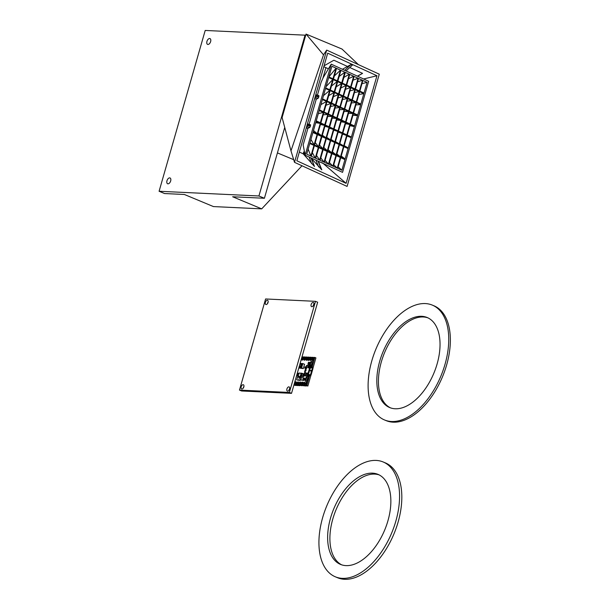 <?xml version="1.0" encoding="UTF-8"?>
<svg xmlns="http://www.w3.org/2000/svg" width="609" height="609" viewBox="0 0 609 609"><rect width="100%" height="100%" fill="white"/><g stroke="black" fill="none" stroke-linecap="round" stroke-linejoin="round"><path stroke-width="0.91" d="M305.924 381.554A2.687 1.522 112.6 0 1 305.49 378.661A2.687 1.522 112.6 0 1 307.781 376.537A2.687 1.522 -67.4 0 0 305.482 378.661A2.687 1.522 -67.4 0 0 305.924 381.554A2.687 1.522 -67.4 0 0 308.535 379.148A2.687 1.522 -67.4 0 0 308.146 376.682L308.656 376.659M312.371 361.32A2.687 1.522 -67.4 0 0 310.278 362.545A2.687 1.522 -67.4 0 0 309.715 365.583A2.687 1.522 112.6 0 1 310.278 362.545A2.687 1.522 112.6 0 1 312.371 361.32A2.687 1.522 112.6 0 1 312.919 363.87A2.687 1.522 112.6 0 1 311.899 365.689M313.506 359.554A0.708 0.403 112.6 0 1 312.721 359.379A0.708 0.403 112.6 0 1 313.506 359.554M311.397 359.455A0.708 0.403 112.6 0 1 310.613 359.28A0.708 0.403 112.6 0 1 311.397 359.455M309.281 359.356A0.708 0.403 112.6 0 1 308.497 359.181A0.708 0.403 112.6 0 1 309.281 359.356M307.172 359.249A0.708 0.403 112.6 0 1 306.38 359.082A0.708 0.403 112.6 0 1 307.172 359.249M305.056 359.15A0.708 0.403 112.6 0 1 304.272 358.983A0.708 0.403 112.6 0 1 305.056 359.15M302.939 359.051A0.708 0.403 112.6 0 1 302.155 358.876A0.708 0.403 112.6 0 1 302.939 359.051M306.67 383.404A0.708 0.403 112.6 0 1 305.885 383.236A0.708 0.403 112.6 0 1 306.67 383.404M304.553 383.305A0.708 0.403 112.6 0 1 303.769 383.13A0.708 0.403 112.6 0 1 304.553 383.305M302.445 383.206A0.708 0.403 112.6 0 1 301.653 383.031A0.708 0.403 112.6 0 1 302.445 383.206M300.328 383.107A0.708 0.403 112.6 0 1 299.544 382.932A0.708 0.403 112.6 0 1 300.328 383.107M298.212 383.008A0.708 0.403 112.6 0 1 297.428 382.833A0.708 0.403 112.6 0 1 298.212 383.008M296.103 382.909A0.708 0.403 112.6 0 1 295.319 382.734A0.708 0.403 112.6 0 1 296.103 382.909M312.211 363.839A1.484 0.837 -67.4 0 0 311.907 362.424A1.484 0.837 -67.4 0 0 310.56 363.474A1.484 0.837 -67.4 0 0 310.765 365.164A1.484 0.837 -67.4 0 0 312.211 363.839M312.288 363.033A1.484 0.837 -67.4 0 0 311.465 365.004M307.834 379.118A1.484 0.837 112.6 0 1 306.388 380.442A1.484 0.837 112.6 0 1 306.182 378.752A1.484 0.837 112.6 0 1 307.53 377.702A1.484 0.837 112.6 0 1 307.834 379.118M307.903 378.311A1.484 0.837 -67.4 0 0 307.081 380.282M293.934 384.979L294.406 385.002L295.022 382.855A1.134 0.639 112.6 0 1 296.119 381.843A1.134 0.639 112.6 0 1 296.347 382.916L295.738 385.063L296.514 385.101L297.131 382.954A1.134 0.639 112.6 0 1 298.235 381.942A1.134 0.639 112.6 0 1 298.463 383.015L297.847 385.162L298.631 385.2L299.247 383.053A1.134 0.639 112.6 0 1 300.344 382.041A1.134 0.639 112.6 0 1 300.58 383.114L299.963 385.261L300.747 385.299L301.836 382.094L302.924 382.414L302.072 385.36L302.856 385.398L303.472 383.251A1.134 0.639 112.6 0 1 304.569 382.239A1.134 0.639 112.6 0 1 304.804 383.32L304.188 385.459L304.972 385.497L305.589 383.358A1.134 0.639 112.6 0 1 306.685 382.345A1.134 0.639 112.6 0 1 306.913 383.419L306.304 385.558L306.776 385.581L309.539 375.951M312.242 366.534L314.845 357.445L314.373 357.422L313.757 359.561A1.134 0.639 -67.4 0 1 312.653 360.574A1.134 0.639 -67.4 0 1 312.425 359.5A1.134 0.639 -67.4 0 0 312.661 360.574M314.016 357.673L313.041 357.354L312.425 359.5L313.041 357.354L312.257 357.323L311.641 359.462A1.134 0.639 -67.4 0 1 310.544 360.475A1.134 0.639 -67.4 0 1 310.308 359.401A1.134 0.639 -67.4 0 0 310.544 360.475M311.899 357.567L310.925 357.255L310.308 359.401L310.925 357.255L310.148 357.217L309.296 360.17L308.025 360.376M309.791 357.468L308.816 357.156L307.971 360.102L308.816 357.156L308.032 357.118L307.416 359.264A1.134 0.639 -67.4 0 1 306.319 360.277A1.134 0.639 -67.4 0 1 306.083 359.203A1.134 0.639 -67.4 0 0 306.319 360.277M307.674 357.369L306.7 357.057L306.083 359.203L306.7 357.057L305.916 357.019L305.307 359.165A1.134 0.639 -67.4 0 1 304.203 360.178A1.134 0.639 -67.4 0 1 303.975 359.104A1.134 0.639 -67.4 0 0 304.203 360.178M305.558 357.27L304.584 356.958L303.975 359.104L304.591 356.958L303.807 356.92L303.191 359.066A1.134 0.639 -67.4 0 1 302.087 360.079A1.134 0.639 -67.4 0 1 301.858 358.998A1.134 0.639 -67.4 0 0 302.094 360.079M303.449 357.171L302.475 356.859L301.858 358.998L302.475 356.859L302.003 356.836M306.921 383.419L306.053 385.55L307.849 386.03L306.776 385.581M304.804 383.32L303.937 385.451L305.018 385.9L306.297 385.961L304.972 385.497L305.589 383.358A1.134 0.639 112.6 0 1 306.685 382.345M302.924 382.414L301.828 385.352L304.18 385.862L302.856 385.398L303.472 383.251A1.134 0.639 112.6 0 1 304.576 382.239M300.58 383.122L299.712 385.253L302.072 385.756L300.747 385.299L301.592 382.353L302.863 382.147M298.463 383.015L297.603 385.154L298.676 385.596L299.955 385.657L298.631 385.2L299.247 383.053A1.134 0.639 112.6 0 1 300.344 382.041M296.355 382.916L295.487 385.048L296.56 385.497L297.847 385.558L296.514 385.101L297.131 382.954A1.134 0.639 112.6 0 1 298.235 381.942M296.119 381.843A1.134 0.639 112.6 0 0 295.022 382.855L294.406 385.002L295.73 385.459L293.881 385.162M294.657 385.01A0.708 0.403 112.6 0 1 295.487 385.048M296.766 385.109A0.708 0.403 112.6 0 1 297.603 385.154M298.882 385.208A0.708 0.403 112.6 0 1 299.712 385.253M300.998 385.314A0.708 0.403 112.6 0 1 301.828 385.352M303.107 385.413A0.708 0.403 112.6 0 1 303.937 385.451M305.223 385.512A0.708 0.403 112.6 0 1 306.053 385.55M303.807 356.92L303.556 356.912A0.708 0.403 112.6 0 1 302.726 356.866M305.916 357.019L305.672 357.011A0.708 0.403 112.6 0 1 304.835 356.973M308.032 357.118L307.781 357.11A0.708 0.403 112.6 0 1 306.951 357.072M310.148 357.224L309.897 357.209A0.708 0.403 112.6 0 1 309.067 357.171M312.257 357.323L312.006 357.308A0.708 0.403 112.6 0 1 311.176 357.27M314.373 357.422L314.122 357.407A0.708 0.403 112.6 0 1 313.292 357.369M312.927 368.323L315.919 357.886L314.845 357.445M307.849 386.03L311.039 374.923M306.144 369.853L305.68 370.028L306.114 369.777M308.961 367.707L309.555 366.77L309.349 367.722M307.134 374.071L307.378 373.043L307.796 373.15L307.21 374.071M304.82 372.799L305.231 372.206M305.49 368.681L306.396 368.704L306.852 367.105L306.396 368.711L305.551 368.673L304.637 371.863L305.482 371.901L305.025 373.507L304.188 373.454L303.876 374.558A0.776 0.632 92.7 0 0 304.256 375.54L305.056 375.875A0.776 0.632 92.7 0 0 305.231 375.913L308.291 376.027M308.131 375.723L307.796 374.763A0.746 0.609 92.7 0 0 308.154 375.692L308.131 375.723A0.776 0.632 -87.3 0 1 307.758 374.756L310.171 366.146M307.02 375.905L304.256 375.54L308.413 375.494L308.74 376.255L309.121 375.776L308.436 375.487M305.436 372.038L304.888 371.97M309.113 366.877L308.42 366.846L308.101 367.669M307.294 373.241L306.593 373.21L306.274 374.033M307.111 374.147L305.954 373.873L306.274 373.066L307.157 373.104M307.309 373.18L306.16 373.21L306 374.017L306.951 374.406L306 374.025M308.938 367.783L307.773 367.509L308.101 366.694L308.984 366.74M309.136 366.816L307.987 366.846L307.827 367.653L308.656 367.889M305.018 372.7L305.025 372.114M307.378 373.043L307.065 374.025M307.454 373.051L307.461 374.071L307.735 373.134M309.205 366.679L308.892 367.661L309.555 366.77M309.281 366.687L309.288 367.707M306.654 367.128L305.802 367.06L305.573 367.866L306.472 368.43M305.162 372.99L305.139 373.005A0.837 0.678 92.7 0 0 304.835 373.363L304.82 373.363A0.845 0.685 -87.3 0 1 305.124 372.997L304.546 372.967A0.845 0.685 92.7 0 0 304.188 373.454L304.538 372.967M306.076 369.792L305.855 370.866L306.167 369.762M309.631 370.272L311.169 370.371L310.917 371.437L311.625 371.52L310.331 374.9L311.169 374.672L311.96 371.901L311.184 374.748L311.983 371.97L311.618 371.528L311.975 371.909M307.758 374.756L308.139 374.87M310.757 366.07L308.177 374.824L310.582 366.222M310.453 366.352L310.872 366.9L310.697 366.534L311.884 366.588L312.295 368.072L311.016 365.697A0.746 0.609 92.7 0 0 310.27 366.138M311.968 366.1A0.776 0.632 -87.3 0 1 312.181 366.397L312.6 367.478L312.181 366.412A0.746 0.609 92.7 0 0 311.96 366.108L311.618 366.367L311.176 365.94L311.907 365.811L311.146 365.567M309.083 376.065A0.746 0.609 92.7 0 0 309.433 375.997L310.308 375.456A0.746 0.609 92.7 0 0 310.62 375.022L310.362 374.756M304.964 371.985L305.421 372.099M305.375 372.259L304.942 372.076M309.791 369.747L309.928 368.826M308.771 372.86L308.938 372.343M309.037 372.358L309.395 371.178M309.273 371.117L309.539 370.668M299.209 366.983A1.591 0.898 -67.4 0 0 299.362 367.082A1.591 0.898 -67.4 0 0 299.537 367.12L300.496 367.166A1.591 0.898 -67.4 0 0 301.813 365.849A1.591 0.898 -67.4 0 0 301.539 364.19A1.591 0.898 -67.4 0 0 301.364 364.152M298.798 367.996L303.328 368.582L304.553 364.289L302.833 363.573L300.108 363.444M298.874 367.729L301.6 367.859L303.328 368.582M301.6 367.859L302.833 363.573M300.633 379.925L302.879 380.031L303.518 377.824L301.272 377.717L300.633 379.925L303.906 380.458L304.766 378.768L304.234 378.684L304.051 379.955M304.409 378.691L304.538 378.242L303.518 377.824M302.879 380.031L303.906 380.458M303.883 379.887L304.424 379.97M304.264 379.902L304.607 378.699M307.895 364.365L309.151 364.646L309.768 362.5L309.174 362.256L308.512 362.218L307.895 364.365L309.151 364.646M308.565 364.395L309.174 362.256M296.72 379.879L300.092 380.511L300.861 377.831L299.567 377.298L297.489 377.199L296.72 379.879L300.092 380.511M298.798 379.978L299.567 377.298M301.204 373.279L299.171 373.02L298.212 376.37L301.151 376.826L301.288 376.347M296.53 375.905L301.151 376.826M301.249 373.119L301.683 373.302M300.29 376.469L300.427 375.989M303.366 376.453L303.023 376.164L303.815 376.347L304.051 375.54L303.259 375.365L303.023 376.164L303.442 376.187L303.335 375.098L304.081 375.426M303.739 376.613L302.947 376.438M305.391 367.044L305.764 367.197L304.972 367.021L304.744 367.828L305.391 367.044L305.048 366.755L305.391 367.044M305.155 367.844L304.667 368.095L305.155 367.844M305.916 368.156L304.667 368.095M305.079 368.118L305.459 368.27M295.213 380.625L295.373 379.94M307.134 365.491A0.776 0.632 92.7 0 0 306.335 365.979L306.091 366.808M301.379 376.004L302.719 376.568L302.879 376.027L301.531 375.471L301.379 376.004L300.336 375.951L300.488 375.418L302.879 376.027L303.335 374.421L301.988 373.857L300.953 373.812L300.488 375.418L301.531 375.471L301.988 373.857L300.953 373.812L301.105 373.271L302.148 373.325L301.988 373.857L303.335 374.421L303.488 373.88L302.148 373.325M302.719 376.568L300.336 375.951M297.337 373.096L298.859 374.093L297.184 373.629L297.831 373.66L297.367 375.273L298.402 375.7L297.367 375.273L296.568 375.776M296.72 375.243L297.367 375.273L296.72 375.243M297.215 375.806L298.25 376.233M297.984 373.127L299.019 373.553M302.003 165.762L261.703 208.864L232.646 196.76L264.413 198.268L284.73 127.41M277.422 152.905L293.698 159.687M261.703 208.864L213.447 206.58L184.39 194.484L164.582 193.548L159.094 191.264L258.924 195.976L264.413 198.268M258.924 195.976L305.033 35.17L205.203 30.45L159.094 191.264M169.675 177.881A3.136 1.774 112.6 0 1 170.025 177.957A3.136 1.774 112.6 0 1 170.459 181.535A3.136 1.774 112.6 0 1 167.612 183.751A3.136 1.774 112.6 0 1 167.072 180.47A3.136 1.774 112.6 0 1 169.675 177.881M209.641 38.512A3.136 1.774 112.6 0 1 209.991 38.588A3.136 1.774 112.6 0 1 210.425 42.166A3.136 1.774 112.6 0 1 207.578 44.381A3.136 1.774 112.6 0 1 207.037 41.1A3.136 1.774 112.6 0 1 209.641 38.512M305.482 35.352L305.033 35.17M313.901 304.165A2.261 1.279 -67.4 0 0 313.186 305.885M313.802 304.637A2.261 1.279 112.6 0 1 311.602 306.662A2.261 1.279 112.6 0 1 311.29 304.089A2.261 1.279 112.6 0 1 313.338 302.49A2.261 1.279 112.6 0 1 313.802 304.637M243.935 386.426A2.261 1.279 -67.4 0 0 243.219 388.146M243.836 386.905A2.261 1.279 112.6 0 1 241.636 388.93A2.261 1.279 112.6 0 1 241.324 386.35A2.261 1.279 112.6 0 1 243.372 384.751A2.261 1.279 112.6 0 1 243.836 386.905M268.143 302.003A2.261 1.279 -67.4 0 0 267.427 303.724M268.044 302.475A2.261 1.279 112.6 0 1 265.844 304.5A2.261 1.279 112.6 0 1 265.532 301.919A2.261 1.279 112.6 0 1 267.579 300.328A2.261 1.279 112.6 0 1 268.044 302.475M289.694 388.595A2.261 1.279 -67.4 0 0 288.978 390.308M289.587 389.067A2.261 1.279 112.6 0 1 287.387 391.092A2.261 1.279 112.6 0 1 287.083 388.512A2.261 1.279 112.6 0 1 289.13 386.913A2.261 1.279 112.6 0 1 289.587 389.067M239.466 390.095L241.613 390.986L291.528 393.345L289.382 392.455L315.508 301.326L265.593 298.966L239.466 390.095L289.382 392.455M291.528 393.345L317.662 302.224L315.508 301.326M323.508 54.856L290.98 150.857L282.104 117.56L306.045 34.074L323.493 54.84L326.698 50.09L379.278 74.184L347.092 186.423L294.512 162.337L290.98 150.857M358.374 64.6L341.992 49.04L306.045 34.074L282.104 117.56M344.709 70.324L351.012 64.516L352.36 65.125L346.049 70.933M342.395 69.266L351.012 64.516M357.414 76.14L362.568 73.369L357.567 76.216M363.611 78.98L376.956 75.744L327.695 53.173L296.842 160.776L346.102 183.339L376.956 75.744M324.072 65.81L333.877 60.222L347.549 66.488M331.235 64.151L368.673 81.301L342.555 172.362L305.124 155.219L331.235 64.151L323.295 77.434L321.156 82.146L317.411 95.21M367.09 82.36L362.903 80.449L359.843 91.129L364.022 93.048L367.09 82.36L361.982 83.677M362.477 80.251L358.511 78.432L355.443 89.12L359.409 90.939L362.477 80.251L357.544 81.796M358.077 78.234L354.111 76.422L351.05 87.102L355.017 88.922L358.077 78.234L353.03 80.205M353.684 76.224L349.718 74.405L346.65 85.093L350.617 86.904L353.684 76.224L348.477 78.736M349.284 74.207L345.318 72.387L342.258 83.075L346.216 84.895L349.284 74.207L343.872 77.442M339.183 76.445L344.884 72.189L340.926 70.378L337.858 81.066L341.824 82.877L344.884 72.189M337.34 80.822L340.492 70.18L336.526 68.36L333.458 79.048L337.424 80.868L340.492 70.18M332.94 78.812L336.092 68.162L331.913 66.252L328.852 76.932L333.032 78.85L336.092 68.162M341.877 170.269L344.945 159.581L340.766 157.662L337.698 168.35L341.877 170.269L338.132 166.843M344.945 159.581L340.758 157.693M341.23 156.041L345.12 158.979L348.097 148.588L343.902 146.708M344.207 145.642L348.272 147.987L351.248 137.604L347.054 135.716M351.416 137.002L354.4 126.619L350.213 124.7L347.237 135.084L351.416 137.002M354.567 126.01L357.544 115.626L353.365 113.716L350.388 124.099L354.567 126.01M357.719 115.025L360.695 104.641L356.516 102.723L353.54 113.107L357.719 115.025M360.871 104.04L363.847 93.649L359.668 91.738L356.691 102.122L360.871 104.04M304.561 152.273L303.746 151.923L303.198 153.826L299.339 152.06M323.242 163.517L346.102 183.339M312.691 158.683L312.584 159.078L311.96 158.348M305.71 155.485L305.056 154.861M306.342 127.631L307.91 128.347L303.16 144.927L305.124 155.219M314.701 98.498L316.261 99.214L309.06 124.343M306.289 127.814L307.872 128.476M315.812 94.623L318.91 95.628L318.857 96.595L315.515 95.659M307.91 128.347L309.791 127.441L307.461 126.786L306.906 125.675M306.685 126.436L307.461 126.786M305.056 154.853L304.515 154.602L303.746 151.923M318.446 161.507L322.877 163.143M318.347 161.271L321.803 169.835L311.61 158.698M311.359 158.074L314.465 166.47L303.198 153.826M309.151 157.061L311.656 163.737M294.512 162.337L326.698 50.09M308.367 124.145L307.751 123.893M322.8 78.515L325.914 67.66M317.198 133.721L313.498 130.463M313.095 131.879L317.274 133.79L320.258 123.406L316.071 121.488L313.095 131.879M349.939 125.652L354.4 126.619M319.398 109.902L323.577 111.812L326.553 101.429L322.374 99.518L319.398 109.902M324.734 124.776L327.802 114.431L323.836 112.619L320.859 123.003L324.825 124.815L327.802 114.431M323.196 114.85L327.703 114.439M331.037 102.799L334.105 92.454L330.139 90.642L327.162 101.025L331.129 102.837L334.105 92.454M328.693 95.666L333.983 92.53M334.189 91.814L337.257 81.469L333.29 79.65L330.314 90.033L334.272 91.852L337.257 81.469M331.448 86.075L337.127 81.568M327.886 113.792L330.953 103.446L326.987 101.627L324.011 112.01L327.977 113.83L330.953 103.446M325.944 105.258L330.839 103.484M346.963 136.051L350.883 137.474M316.246 120.887L320.425 122.805L323.402 112.421L319.223 110.503L316.246 120.887M320.441 124.442L324.498 125.385M314.061 144.668L310.917 139.484M314.122 144.782L309.943 142.864L312.919 132.48L317.106 134.391L314.122 144.782L317.106 134.391M321.674 135.807L317.708 133.988L320.684 123.604L324.65 125.424L321.674 135.807L324.65 125.424M330.466 139.834L333.443 129.451L329.477 127.631L326.5 138.015L330.466 139.834L326.69 137.352M332.803 116.037L336.769 117.857L339.746 107.473L335.78 105.654L332.803 116.037M336.663 119.935L340.994 120.475L337.028 118.656L334.052 129.039L338.01 130.859L340.994 120.475M342.509 99.549L347.29 98.498L343.331 96.679L340.347 107.07L344.313 108.882L347.29 98.498M345.432 89.356L350.441 87.513L346.475 85.694L343.499 96.077L347.465 97.897L350.441 87.513M339.586 109.742L344.146 109.483L340.18 107.671L337.196 118.055L341.162 119.874L344.146 109.483M329.652 127.03L333.618 128.849L336.594 118.458L332.628 116.646L329.652 127.03M327.315 150.819L323.349 149.007L326.325 138.624L330.291 140.435L327.315 150.819L323.805 147.408M320.791 157.921L324.079 162.108L327.14 151.428L323.166 149.639M330.291 140.435L326.317 138.654M329.317 128.195L333.222 129.382M333.443 129.451L329.469 127.662M332.202 118.131L336.594 118.458M335.087 108.075L339.746 107.473M342.897 96.481L339.921 106.872L335.955 105.052L338.931 94.669L342.897 96.481L337.972 98.011M346.049 85.496L343.073 95.879L339.106 94.068L342.083 83.677L346.049 85.496L340.857 87.955M334.866 141.851L330.9 140.032L333.877 129.648L337.843 131.46L334.866 141.851L331.06 139.461M341.101 121.785L345.387 122.485L341.421 120.673L338.444 131.057L342.41 132.876L345.387 122.485M347.008 101.201L351.69 100.515L347.724 98.696L344.747 109.08L348.713 110.899L351.69 100.515M349.954 90.908L354.841 89.523L350.875 87.711L347.899 98.095L351.865 99.906L354.841 89.523M344.055 111.493L348.538 111.5L344.572 109.681L341.596 120.072L345.562 121.884L348.538 111.5M338.155 132.077L341.938 133.379M330.717 140.664L334.691 142.453L331.715 152.836L328.137 149.654M331.715 152.836L327.749 151.017L330.725 140.633L334.691 142.453M325.092 160.274L328.472 164.125L331.54 153.438L327.566 151.656L331.54 153.438M351.484 102.936L356.09 102.525L352.124 100.713L349.14 111.097L353.106 112.909L356.09 102.525M354.453 92.568L359.234 91.54L355.275 89.721L352.291 100.104L356.257 101.924L359.234 91.54M329.416 162.542L332.872 166.143L335.932 155.455L331.958 153.666M335.11 142.681L339.084 144.462L336.107 154.853L332.484 151.839M338.261 131.689L342.235 133.478L339.259 143.861L335.437 141.547M343.659 145.878L346.635 135.487L342.669 133.675L339.693 144.059L343.659 145.878L339.814 143.617M345.996 122.082L349.954 123.901L352.938 113.518L348.972 111.698L345.996 122.082M355.9 104.87L360.695 104.641M358.884 94.479L363.847 93.649M352.923 115.261L357.544 115.626M342.844 133.074L346.81 134.886L349.787 124.502L345.821 122.683L342.844 133.074M340.507 156.863L336.541 155.051L339.517 144.66L343.484 146.48L340.507 156.863L336.846 153.986M333.755 164.757L337.264 168.153L340.332 157.465L336.358 155.683M345.539 123.68L349.787 124.502M348.508 113.304L352.938 113.518M327.718 116.418L332.202 116.448L328.236 114.629L325.252 125.012L329.218 126.832L332.202 116.448M333.382 96.671L338.497 94.471L334.531 92.652L331.555 103.035L335.521 104.855L338.497 94.471M336.214 86.798L341.649 83.479L337.683 81.667L334.706 92.05L338.673 93.87L341.649 83.479M330.55 106.545L335.346 105.456L331.387 103.644L328.403 114.028L332.369 115.847L335.346 105.456M324.886 126.291L328.86 127.38M318.446 146.7L315.241 142.575M318.522 146.792L314.556 144.98L317.533 134.589L321.499 136.408L318.522 146.792L321.407 136.401L317.525 134.619M312.341 152.692L315.218 157.967M318.956 146.99L321.933 136.606L325.899 138.426L322.922 148.809L318.956 146.99M326.066 137.817L322.108 136.005L325.084 125.621L329.05 127.433L326.066 137.817L329.05 127.433M321.59 135.746L317.997 132.983M337.264 168.153L333.306 166.341L336.366 155.653L340.332 157.465M335.932 155.455L331.974 153.635L328.906 164.323L332.872 166.143M345.12 158.979L340.933 157.061L343.918 146.678L348.097 148.588M327.573 151.626L324.513 162.306L328.472 164.125M351.248 137.604L347.061 135.685L344.085 146.076L348.272 147.987M327.14 151.428L323.173 149.608L320.113 160.296L324.079 162.108M318.781 147.591L315.713 158.279L319.679 160.098L322.648 149.403L318.773 147.622L322.747 149.411L319.679 160.098M318.347 147.393L314.381 145.581L311.321 156.269L315.287 158.081L318.347 147.393L315.287 158.081M313.955 145.384L309.775 143.465L306.708 154.153L310.887 156.071L313.955 145.384L310.887 156.071M320.258 123.406L317.274 133.79M325.526 88.526L322.549 98.909L326.728 100.828L329.705 90.444L325.526 88.526M328.677 77.541L325.701 87.924L329.88 89.835L332.857 79.452L328.677 77.541M336.107 154.853L332.141 153.034L335.117 142.651L339.084 144.462M342.235 133.478L338.269 131.658L335.293 142.042L339.259 143.861M316.535 155.424L319.611 159.992M322.846 148.725L319.504 145.071M325.99 137.763L322.336 135.206M334.349 75.958L340.355 70.309M328.86 76.94L335.94 68.345M329.789 89.797L332.857 79.452M326.081 86.6L332.712 79.604M326.645 100.79L329.705 90.444M323.493 95.613L329.576 90.551M323.493 111.774L326.553 101.429M320.905 104.634L326.439 101.497M320.342 122.759L323.402 112.421M318.317 113.655L323.295 112.444M315.736 122.675L320.136 123.391L316.063 121.518M308.154 149.121L310.834 155.927M333.74 130.128L337.576 131.377M337.843 131.46L333.869 129.679M342.562 134.049L346.3 135.373M346.635 135.487L342.661 133.706M343.484 146.48L339.51 144.691M322.922 148.809L325.899 138.426M323.623 163.692L324.057 163.89M344.77 72.265L341.733 82.839M317.007 134.383L312.912 132.511M318.256 147.386L314.373 145.612M313.856 145.376L309.76 143.496M341.535 83.54L338.589 93.824M338.391 94.509L335.437 104.817M335.247 105.471L332.286 115.801M332.103 116.441L329.134 126.794M328.951 127.426L325.077 125.652M325.8 138.41L321.925 136.637M324.551 125.408L320.677 123.635M307.24 124.518L308.23 124.107L307.454 123.756M307.02 125.287L310.362 126.223L309.791 127.441M307.157 124.792L310.506 125.728L310.362 126.223M308.23 124.107L310.56 124.761L310.506 125.728M315.043 97.303L315.812 97.653L315.256 96.542M315.591 95.385L316.581 94.974M314.465 166.47L311.009 157.914M316.056 160.54L318.644 166.935M321.453 169.667L317.989 161.111M316.261 99.214L318.149 98.308L315.812 97.653M315.371 96.153L318.72 97.09L318.149 98.308M318.72 97.09L318.857 96.595M390.506 407.87A48.766 27.58 112.6 0 1 383.084 356.471A48.766 27.58 112.6 0 1 423.301 316.977A48.766 27.58 112.6 0 1 427.967 317.875M421.687 316.307A48.766 27.58 112.6 0 1 427.175 317.517A48.766 27.58 112.6 0 1 433.89 373.134A48.766 27.58 112.6 0 1 389.684 407.558A48.766 27.58 112.6 0 1 381.211 356.531A48.766 27.58 112.6 0 1 421.687 316.307M425.341 303.571A62.194 35.17 -67.4 0 0 373.713 354.872A62.194 35.17 -67.4 0 0 384.523 419.959A62.194 35.17 -67.4 0 0 440.901 376.058A62.194 35.17 -67.4 0 0 432.337 305.117A62.194 35.17 -67.4 0 0 425.341 303.571M384.523 419.959L386.144 420.629A62.194 35.17 -67.4 0 0 442.515 376.727A62.194 35.17 -67.4 0 0 433.951 305.787L432.337 305.117M341.649 564.832A48.766 27.58 112.6 0 1 334.653 513.303A48.766 27.58 112.6 0 1 374.763 474.099A48.766 27.58 112.6 0 1 379.102 474.883M372.502 473.155A48.766 27.58 112.6 0 1 377.991 474.365A48.766 27.58 112.6 0 1 384.705 529.99A48.766 27.58 112.6 0 1 340.507 564.406A48.766 27.58 112.6 0 1 332.027 513.379A48.766 27.58 112.6 0 1 372.502 473.155M376.156 460.427A62.194 35.17 -67.4 0 0 324.528 511.727A62.194 35.17 -67.4 0 0 335.346 576.807A62.194 35.17 -67.4 0 0 391.716 532.905A62.194 35.17 -67.4 0 0 383.152 461.965A62.194 35.17 -67.4 0 0 376.156 460.427M335.346 576.807L337.599 577.751A62.194 35.17 -67.4 0 0 393.977 533.849A62.194 35.17 -67.4 0 0 385.413 462.909L383.152 461.965M312.935 368.506L312.151 371.292L312.935 368.506L312.592 368.141L311.648 371.421L312.158 371.353L312.957 368.453M310.948 371.079L311.199 370.698L310.948 371.079M310.567 366.215L310.08 366.336L308.131 374.466L310.461 366.428M309.296 375.654L310.316 374.9L309.128 375.783L308.261 375.327L308.154 374.466M310.917 371.437L311.207 370.668M311.191 370.386L309.669 370.31L311.169 370.371M310.582 366.215L311.161 365.925M312.333 368.072L312.615 368.064A0.746 0.609 92.7 0 0 312.592 367.493A0.776 0.632 -87.3 0 1 312.623 368.064L311.344 371.383M310.308 375.456L310.636 375.03A0.776 0.632 -87.3 0 1 310.316 375.471L309.433 376.012M309.433 375.997L309.425 376.019A0.776 0.632 -87.3 0 1 309.052 376.096L310.308 375.479M310.62 366.359L311.899 366.58M311.146 367.615L310.872 366.9L311.153 367.615L312.318 367.661M308.801 375.182L308.976 374.565L308.458 375.388L310.164 375.098M311.169 370.272L309.547 370.211L311.169 370.272L311.199 370.698L311.207 370.295M311.161 367.882L312.326 367.943M311.054 367.379L310.818 368.133L311.047 367.349M309.166 374.839L310.316 374.9M303.876 374.565L307.758 374.375L308.139 374.786M306.015 367.082A0.845 0.685 92.7 0 0 306.045 367.729L306.335 365.979L310.141 366.161M305.604 370.851L305.665 370.028L305.809 370.851M310.232 366.131A0.776 0.632 -87.3 0 1 310.849 365.636L306.959 365.453L306.327 365.986M308.847 376.271L307.834 376.552L308.557 376.697M307.728 376.431L308.512 376.172M308.375 375.365L309.022 375.624M308.862 367.973L307.834 367.653M304.645 371.886L305.474 371.924L305.018 373.507M308.991 374.573L308.824 375.167M308.321 376.065L306.677 375.943M310.62 366.313L308.162 374.832M311.313 371.46L310.674 374.832M312.181 366.412L312.752 368.171L312.295 368.072M310.681 374.893L311.184 374.748L311.983 371.84M312.95 368.582L312.158 371.361L311.633 371.505M308.763 376.263L308.192 375.844L308.999 376.042M308.101 374.878L308.177 375.715M311.511 365.453L311.024 365.697M304.561 371.901L305.528 368.749M306.647 367.813L306.045 367.729M306.791 367.326L306.593 367.242A0.837 0.678 92.7 0 0 306.647 367.752A0.845 0.685 -87.3 0 1 306.571 367.242M306.038 367.729L306.571 368.468M304.249 375.54L304.188 373.454M311.983 371.977L311.625 371.52M309.197 374.383L309.014 375.053M312.189 366.405L311.831 366.009M307.781 374.383L310.065 366.336M308.74 376.255L309.151 375.905M309.676 369.701L309.935 368.856L309.791 369.8M309.699 369.739L309.562 370.242M309.06 371.985L309.045 372.411M300.435 363.786L300.503 363.794A1.591 0.898 112.6 0 1 300.679 363.832A1.591 0.898 112.6 0 1 300.953 365.491A1.591 0.898 112.6 0 1 299.636 366.808L300.496 367.166M299.103 366.938L299.537 367.12M299.202 366.61L299.636 366.808L299.148 366.785M299.567 366.626A1.446 0.822 -67.4 0 0 300.816 365.293A1.446 0.822 -67.4 0 0 300.351 363.877L299.986 363.862M301.539 364.19L300.351 363.877M362.568 73.369L349.772 67.508M306.396 368.704L305.566 368.666M304.827 372.792L305.375 372.617M323.821 66.693L328.449 68.817"/></g></svg>
